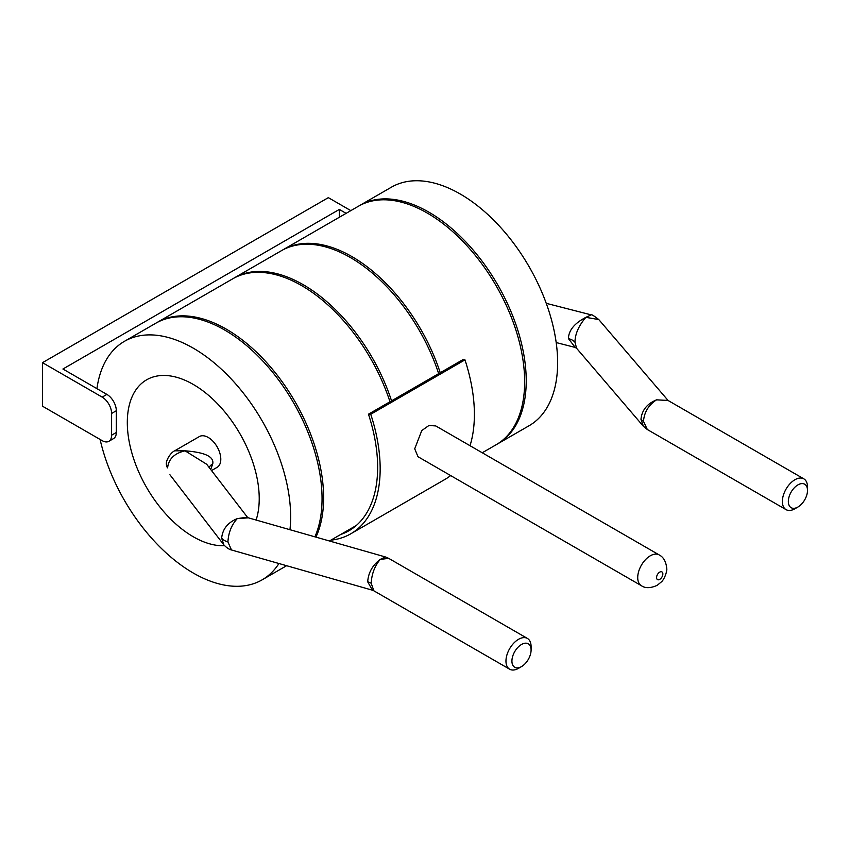 <?xml version="1.0" encoding="UTF-8"?>
<svg xmlns="http://www.w3.org/2000/svg" width="850" height="850" viewBox="0 0 850 850"><rect width="100%" height="100%" fill="white"/><g stroke="black" fill="none" stroke-linecap="round" stroke-linejoin="round"><path stroke-width="1.27" d="M359.21 205.796A137.7 79.507 60 0 1 359.996 205.328L391.404 187.191A137.7 79.507 -120 0 1 497.526 224.092A137.7 79.507 -120 0 1 557.632 362.674A137.7 79.507 60 0 1 529.114 425.712L497.696 443.838A137.7 79.507 60 0 1 496.91 444.284M359.996 205.328A137.7 79.507 60 0 1 466.108 242.218A137.7 79.507 60 0 1 526.224 380.8A137.7 79.507 60 0 1 497.696 443.838M282.264 250.219A137.7 79.507 60 0 1 283.039 249.762L358.424 206.242A137.7 79.507 60 0 1 464.536 243.132A137.7 79.507 60 0 1 524.652 381.714A137.7 79.507 60 0 1 496.134 444.752L482.237 452.774M283.039 249.762A137.7 79.507 60 0 1 440.236 372.746M643.418 426.307L640.974 419.284C641.878 410.21 647.073 403.739 656.572 399.84L668.089 400.488L598.793 319.579L585.905 317.337C574.515 323.234 568.692 330.321 568.416 338.587L575.206 347.438L556.187 342.561M598.825 319.621L598.793 319.579C593.863 315.722 591.334 314.149 591.207 314.861L585.905 317.337C578.776 325.592 575.121 333.88 574.951 342.199L576.629 348.33L575.206 347.438M807.5 490.429A13.547 7.82 120 0 0 797.916 484.893A13.547 7.82 120 0 0 788.343 501.489A13.547 7.82 120 0 0 797.916 507.025A13.547 7.82 120 0 0 807.5 490.429L807.5 486.986A17.765 10.264 120 0 0 803.824 478.848A17.765 10.264 120 0 0 790.128 483.608A17.765 10.264 120 0 0 782.372 501.489A17.765 10.264 120 0 0 786.048 509.628L647.328 429.526L643.354 426.233L576.629 348.33M647.328 429.526L643.492 421.313C644.247 412.123 648.614 404.972 656.572 399.84L668.015 400.446L803.824 478.848M786.048 509.628A17.765 10.264 120 0 0 794.941 508.746L797.916 507.025M233.569 278.332A137.7 79.507 60 0 1 234.356 277.865A137.7 79.507 60 0 1 391.553 400.849M417.998 456.716L414.715 448.811L421.759 430.589L428.942 425.478L435.763 425.935L659.175 554.923A17.765 10.264 120 0 0 645.479 559.683A17.765 10.264 120 0 0 637.723 577.564A17.765 10.264 120 0 0 641.41 585.703L417.998 456.716M330.873 540.164A142.152 82.067 -120 0 0 350.721 533.832L444.954 479.421A142.152 82.067 -120 0 0 450.649 475.564M470.018 445.708A142.152 82.067 -120 0 0 464.971 359.869L462.697 359.773L368.464 414.184L370.749 414.269L464.971 359.869M350.721 533.832A142.152 82.067 -120 0 0 370.749 414.269M340.669 534.501A138.593 80.017 -120 0 0 348.946 530.751A138.593 80.017 -120 0 0 368.464 414.184M108.843 441.309A13.324 7.692 -120 0 1 102.181 440.651L42.5 406.194L42.5 362.674L102.181 397.12A13.324 7.692 -120 0 1 111.605 413.451L111.605 435.211L116.312 432.491A13.324 7.692 60 0 1 113.549 438.589L108.843 441.309A13.324 7.692 -120 0 0 111.605 435.211M339.331 217.26L339.331 209.429L62.921 369.017L106.887 394.4A13.324 7.692 60 0 1 116.312 410.731L116.312 432.491M42.5 362.674L328.334 197.646L350.827 210.63M339.331 209.429L346.109 213.35M234.356 277.865L281.467 250.665A137.7 79.507 60 0 1 438.664 373.649M156.623 322.756A137.7 79.507 60 0 1 157.399 322.299L232.783 278.779A137.7 79.507 60 0 1 389.98 401.763M157.399 322.299A137.7 79.507 60 0 1 263.511 359.189A137.7 79.507 60 0 1 323.627 497.771A137.7 79.507 60 0 1 315.934 537.126M96.932 388.652A137.7 79.507 -120 0 1 124.419 341.339A137.7 79.507 -120 0 1 230.531 378.229A137.7 79.507 -120 0 1 290.647 516.811A137.7 79.507 60 0 1 289.956 529.709M278.928 563.518A137.7 79.507 60 0 1 262.119 579.849A137.7 79.507 60 0 1 100.088 439.439M124.419 341.339L155.826 323.202A137.7 79.507 60 0 1 261.938 360.103A137.7 79.507 60 0 1 322.054 498.674A137.7 79.507 60 0 1 314.904 536.828M211.533 470.571L217.122 467.341A17.765 10.264 -120 0 0 220.798 459.212A17.765 10.264 -120 0 0 213.042 441.331A17.765 10.264 -120 0 0 199.346 436.571L174.675 450.819L185.077 450.819C204.935 452.338 214.157 456.694 212.744 463.866L210.683 469.466M167.609 467.882L166.462 464.759A13.324 7.692 180 0 0 167.609 467.882C168.576 458.979 174.409 453.294 185.077 450.819L206.678 464.259L247.371 517.161L237.246 518.628C227.747 522.58 222.551 529.082 221.659 538.146L223.752 544.733M231.476 549.971L372.438 590.208L367.699 581.825C368.294 572.804 372.449 565.335 380.163 559.428L388.684 558.344L385.443 556.973L248.359 517.831L237.246 518.628C231.572 524.875 228.459 532.642 227.928 541.918L231.476 549.961C232.114 550.014 228.501 549.982 223.731 544.701L169.926 474.757M385.443 556.973L380.163 559.428C374.627 566.238 371.641 574.186 371.216 583.281A13.324 7.692 0 0 0 367.699 581.825M372.438 590.208L373.841 590.803L371.216 583.281M531.091 646.563A17.765 10.264 120 0 0 527.404 638.435A17.765 10.264 120 0 0 513.719 643.195A17.765 10.264 120 0 0 505.962 661.077A17.765 10.264 120 0 0 509.639 669.205A17.765 10.264 120 0 0 518.521 668.334L521.507 666.602A13.547 7.82 120 0 0 531.091 650.016L531.091 646.563M531.091 650.016A13.547 7.82 120 0 0 521.507 644.481A13.547 7.82 120 0 0 511.923 661.077A13.547 7.82 120 0 0 521.507 666.602M224.57 545.711A93.287 53.858 60 0 1 127.309 422.514A93.287 53.858 -120 0 1 193.269 384.434A93.287 53.858 -120 0 1 259.229 498.674A93.287 53.858 60 0 1 256.105 520.041M640.974 419.284A13.324 7.692 0 0 0 643.492 421.313M568.416 338.587A13.324 7.692 180 0 1 574.951 342.199M662.851 573.941A4.441 2.561 120 0 0 659.717 572.124A4.441 2.561 120 0 0 656.572 577.564A4.441 2.561 120 0 0 659.717 579.381A4.441 2.561 120 0 0 662.851 573.941M116.312 410.731L111.605 413.451M106.887 394.4L102.181 397.12M209.196 467.532A13.324 7.692 180 0 1 212.744 463.866M227.928 541.918A13.324 7.692 180 0 1 221.659 538.146M591.207 314.861L546.242 303.333M641.41 585.703C645.267 588.423 650.548 588.296 657.241 585.31L661.47 581.814C664.657 579.094 667.324 570.562 666.761 568.501C666.049 561.627 663.521 557.101 659.175 554.923M329.449 540.983L356.331 525.459M262.119 579.849L286.62 565.707M174.675 450.819C170.574 452.561 165.442 460.838 166.462 464.759M248.359 517.831L247.371 517.161M388.684 558.344L527.404 638.435M373.841 590.803L509.639 669.205"/></g></svg>
